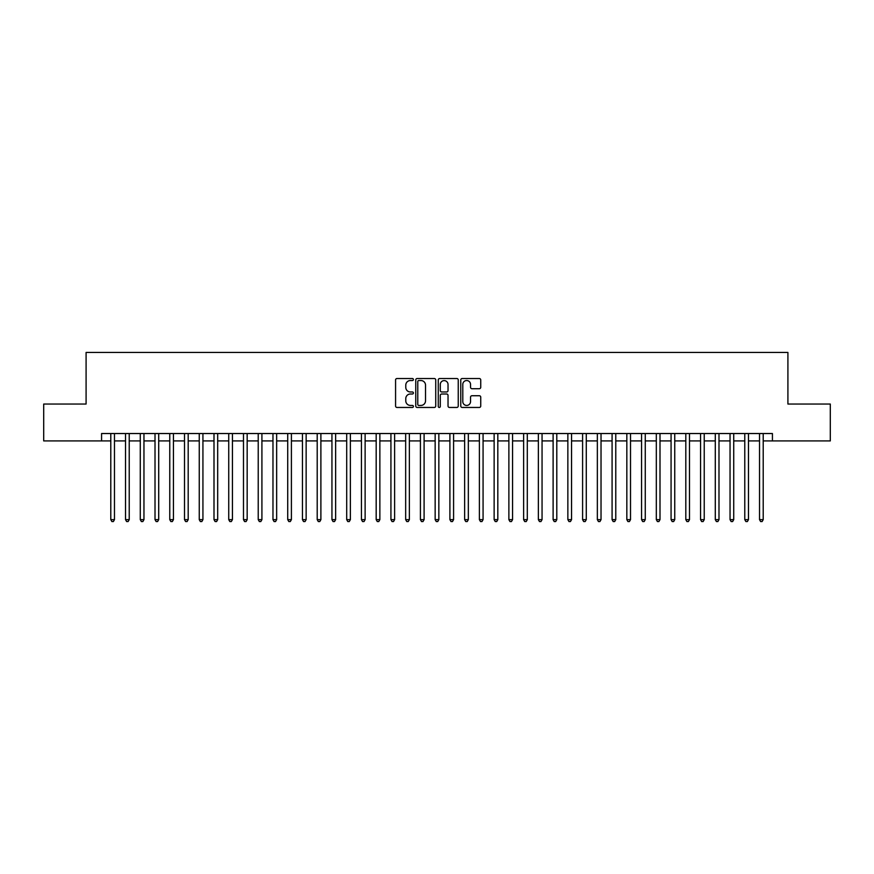 <?xml version="1.0" encoding="UTF-8"?>
<svg xmlns="http://www.w3.org/2000/svg" width="874" height="874" viewBox="0 0 874 874"><rect width="100%" height="100%" fill="white"/><g stroke="black" fill="none" stroke-linecap="round" stroke-linejoin="round"><path stroke-width="1.31" d="M413.413 379.534A1.016 1.016 0 0 0 412.397 378.518L397.025 378.518A1.442 1.442 0 0 0 395.572 379.961L395.572 406.017A1.442 1.442 0 0 0 397.025 407.459L412.397 407.459A1.016 1.016 0 0 0 413.413 406.443A1.016 1.016 0 0 0 412.397 405.438L410.409 405.438A4.632 4.632 0 0 1 405.776 400.805L405.776 398.631A4.632 4.632 0 0 1 410.409 393.999L412.397 393.999A1.016 1.016 0 0 0 413.413 392.994A1.016 1.016 0 0 0 412.397 391.978L410.409 391.978A4.632 4.632 0 0 1 405.776 387.346L405.776 385.172A4.632 4.632 0 0 1 410.409 380.54L412.397 380.54A1.016 1.016 0 0 0 413.413 379.534M479.291 388.722A1.442 1.442 0 0 0 480.744 387.269L480.744 379.961A1.442 1.442 0 0 0 479.291 378.518L462.215 378.518A1.442 1.442 0 0 0 460.773 379.961L460.773 406.017A1.442 1.442 0 0 0 462.215 407.459L479.291 407.459A1.442 1.442 0 0 0 480.744 406.017L480.744 397.189A1.442 1.442 0 0 0 479.291 395.736L471.982 395.736A1.442 1.442 0 0 0 470.54 397.189L470.54 401.559A3.867 3.867 0 0 1 466.672 405.438A3.867 3.867 0 0 1 462.794 401.559L462.794 384.418A3.867 3.867 0 0 1 466.672 380.54A3.867 3.867 0 0 1 470.54 384.418L470.54 387.269A1.442 1.442 0 0 0 471.982 388.722L479.291 388.722M101.57 440.911L43.7 440.911L43.7 404.05L86.089 404.05L86.089 352.441L787.911 352.441L787.911 404.05L830.3 404.05L830.3 440.911L772.43 440.911L772.43 433.537L101.57 433.537L101.57 440.911L110.79 440.911M435.733 379.961A1.442 1.442 0 0 0 434.291 378.518L417.204 378.518A1.442 1.442 0 0 0 415.762 379.961L415.762 406.017A1.442 1.442 0 0 0 417.204 407.459L434.291 407.459A1.442 1.442 0 0 0 435.733 406.017L435.733 379.961M439.709 378.518L456.796 378.518A1.442 1.442 0 0 1 458.238 379.961L458.238 406.017A1.442 1.442 0 0 1 456.796 407.459L449.487 407.459A1.442 1.442 0 0 1 448.034 406.017L448.034 395.452A1.442 1.442 0 0 0 446.592 393.999L441.741 393.999A1.442 1.442 0 0 0 440.288 395.452L440.288 406.443A1.016 1.016 0 0 1 439.283 407.459A1.016 1.016 0 0 1 438.267 406.443L438.267 379.961A1.442 1.442 0 0 1 439.709 378.518M114.472 440.911L125.528 440.911M129.221 440.911L140.277 440.911M143.959 440.911L155.015 440.911M158.707 440.911L169.764 440.911M173.445 440.911L184.501 440.911M188.194 440.911L199.25 440.911M202.932 440.911L213.999 440.911M217.681 440.911L228.737 440.911M232.429 440.911L243.485 440.911M247.167 440.911L258.223 440.911M261.916 440.911L272.972 440.911M276.654 440.911L287.721 440.911M291.403 440.911L302.459 440.911M306.14 440.911L317.207 440.911M320.889 440.911L331.945 440.911M335.638 440.911L346.694 440.911M350.376 440.911L361.432 440.911M365.124 440.911L376.181 440.911M379.862 440.911L390.929 440.911M394.611 440.911L405.667 440.911M409.36 440.911L420.416 440.911M424.098 440.911L435.154 440.911M438.846 440.911L449.902 440.911M453.584 440.911L464.64 440.911M468.333 440.911L479.389 440.911M483.071 440.911L494.138 440.911M497.819 440.911L508.876 440.911M512.568 440.911L523.624 440.911M527.306 440.911L538.362 440.911M542.055 440.911L553.111 440.911M556.793 440.911L567.86 440.911M571.541 440.911L582.597 440.911M586.279 440.911L597.346 440.911M601.028 440.911L612.084 440.911M615.777 440.911L626.833 440.911M630.515 440.911L641.571 440.911M645.263 440.911L656.319 440.911M660.001 440.911L671.068 440.911M674.75 440.911L685.806 440.911M689.499 440.911L700.555 440.911M704.236 440.911L715.293 440.911M718.985 440.911L730.041 440.911M733.723 440.911L744.779 440.911M748.472 440.911L759.528 440.911M763.21 440.911L772.43 440.911M418.799 380.54A1.016 1.016 0 0 0 417.783 381.556L417.783 404.422A1.016 1.016 0 0 0 418.799 405.438L420.897 405.438A4.632 4.632 0 0 0 425.529 400.805L425.529 385.172A4.632 4.632 0 0 0 420.897 380.54L418.799 380.54M448.034 384.484A3.867 3.867 0 0 0 444.167 380.616A3.867 3.867 0 0 0 440.288 384.484L440.288 390.525A1.442 1.442 0 0 0 441.741 391.978L446.592 391.978A1.442 1.442 0 0 0 448.034 390.525L448.034 384.484M114.472 433.537L114.472 519.637L110.79 519.637L110.79 433.537M114.472 519.637L113.369 521.559L111.894 521.559L110.79 519.637M129.221 433.537L129.221 519.637L125.528 519.637L125.528 433.537M129.221 519.637L128.107 521.559L126.632 521.559L125.528 519.637M143.959 433.537L143.959 519.637L140.277 519.637L140.277 433.537M143.959 519.637L142.855 521.559L141.38 521.559L140.277 519.637M158.707 433.537L158.707 519.637L155.015 519.637L155.015 433.537M158.707 519.637L157.593 521.559L156.129 521.559L155.015 519.637M173.445 433.537L173.445 519.637L169.764 519.637L169.764 433.537M173.445 519.637L172.342 521.559L170.867 521.559L169.764 519.637M188.194 433.537L188.194 519.637L184.501 519.637L184.501 433.537M188.194 519.637L187.091 521.559L185.616 521.559L184.501 519.637M202.932 433.537L202.932 519.637L199.25 519.637L199.25 433.537M202.932 519.637L201.828 521.559L200.354 521.559L199.25 519.637M217.681 433.537L217.681 519.637L213.999 519.637L213.999 433.537M217.681 519.637L216.577 521.559L215.102 521.559L213.999 519.637M232.429 433.537L232.429 519.637L228.737 519.637L228.737 433.537M232.429 519.637L231.315 521.559L229.84 521.559L228.737 519.637M247.167 433.537L247.167 519.637L243.485 519.637L243.485 433.537M247.167 519.637L246.064 521.559L244.589 521.559L243.485 519.637M261.916 433.537L261.916 519.637L258.223 519.637L258.223 433.537M261.916 519.637L260.813 521.559L259.338 521.559L258.223 519.637M276.654 433.537L276.654 519.637L272.972 519.637L272.972 433.537M276.654 519.637L275.55 521.559L274.075 521.559L272.972 519.637M291.403 433.537L291.403 519.637L287.721 519.637L287.721 433.537M291.403 519.637L290.299 521.559L288.824 521.559L287.721 519.637M306.14 433.537L306.14 519.637L302.459 519.637L302.459 433.537M306.14 519.637L305.037 521.559L303.562 521.559L302.459 519.637M320.889 433.537L320.889 519.637L317.207 519.637L317.207 433.537M320.889 519.637L319.786 521.559L318.311 521.559L317.207 519.637M335.638 433.537L335.638 519.637L331.945 519.637L331.945 433.537M335.638 519.637L334.524 521.559L333.049 521.559L331.945 519.637M350.376 433.537L350.376 519.637L346.694 519.637L346.694 433.537M350.376 519.637L349.272 521.559L347.797 521.559L346.694 519.637M365.124 433.537L365.124 519.637L361.432 519.637L361.432 433.537M365.124 519.637L364.021 521.559L362.546 521.559L361.432 519.637M379.862 433.537L379.862 519.637L376.181 519.637L376.181 433.537M379.862 519.637L378.759 521.559L377.284 521.559L376.181 519.637M394.611 433.537L394.611 519.637L390.929 519.637L390.929 433.537M394.611 519.637L393.508 521.559L392.033 521.559L390.929 519.637M409.36 433.537L409.36 519.637L405.667 519.637L405.667 433.537M409.36 519.637L408.245 521.559L406.771 521.559L405.667 519.637M424.098 433.537L424.098 519.637L420.416 519.637L420.416 433.537M424.098 519.637L422.994 521.559L421.519 521.559L420.416 519.637M438.846 433.537L438.846 519.637L435.154 519.637L435.154 433.537M438.846 519.637L437.732 521.559L436.268 521.559L435.154 519.637M453.584 433.537L453.584 519.637L449.902 519.637L449.902 433.537M453.584 519.637L452.481 521.559L451.006 521.559L449.902 519.637M468.333 433.537L468.333 519.637L464.64 519.637L464.64 433.537M468.333 519.637L467.229 521.559L465.755 521.559L464.64 519.637M483.071 433.537L483.071 519.637L479.389 519.637L479.389 433.537M483.071 519.637L481.967 521.559L480.492 521.559L479.389 519.637M497.819 433.537L497.819 519.637L494.138 519.637L494.138 433.537M497.819 519.637L496.716 521.559L495.241 521.559L494.138 519.637M512.568 433.537L512.568 519.637L508.876 519.637L508.876 433.537M512.568 519.637L511.454 521.559L509.979 521.559L508.876 519.637M527.306 433.537L527.306 519.637L523.624 519.637L523.624 433.537M527.306 519.637L526.203 521.559L524.728 521.559L523.624 519.637M542.055 433.537L542.055 519.637L538.362 519.637L538.362 433.537M542.055 519.637L540.951 521.559L539.476 521.559L538.362 519.637M556.793 433.537L556.793 519.637L553.111 519.637L553.111 433.537M556.793 519.637L555.689 521.559L554.214 521.559L553.111 519.637M571.541 433.537L571.541 519.637L567.86 519.637L567.86 433.537M571.541 519.637L570.438 521.559L568.963 521.559L567.86 519.637M586.279 433.537L586.279 519.637L582.597 519.637L582.597 433.537M586.279 519.637L585.176 521.559L583.701 521.559L582.597 519.637M601.028 433.537L601.028 519.637L597.346 519.637L597.346 433.537M601.028 519.637L599.925 521.559L598.45 521.559L597.346 519.637M615.777 433.537L615.777 519.637L612.084 519.637L612.084 433.537M615.777 519.637L614.662 521.559L613.187 521.559L612.084 519.637M630.515 433.537L630.515 519.637L626.833 519.637L626.833 433.537M630.515 519.637L629.411 521.559L627.936 521.559L626.833 519.637M645.263 433.537L645.263 519.637L641.571 519.637L641.571 433.537M645.263 519.637L644.16 521.559L642.685 521.559L641.571 519.637M660.001 433.537L660.001 519.637L656.319 519.637L656.319 433.537M660.001 519.637L658.898 521.559L657.423 521.559L656.319 519.637M674.75 433.537L674.75 519.637L671.068 519.637L671.068 433.537M674.75 519.637L673.646 521.559L672.172 521.559L671.068 519.637M689.499 433.537L689.499 519.637L685.806 519.637L685.806 433.537M689.499 519.637L688.384 521.559L686.909 521.559L685.806 519.637M704.236 433.537L704.236 519.637L700.555 519.637L700.555 433.537M704.236 519.637L703.133 521.559L701.658 521.559L700.555 519.637M718.985 433.537L718.985 519.637L715.293 519.637L715.293 433.537M718.985 519.637L717.871 521.559L716.407 521.559L715.293 519.637M733.723 433.537L733.723 519.637L730.041 519.637L730.041 433.537M733.723 519.637L732.62 521.559L731.145 521.559L730.041 519.637M748.472 433.537L748.472 519.637L744.779 519.637L744.779 433.537M748.472 519.637L747.368 521.559L745.893 521.559L744.779 519.637M763.21 433.537L763.21 519.637L759.528 519.637L759.528 433.537M763.21 519.637L762.106 521.559L760.631 521.559L759.528 519.637"/></g></svg>
